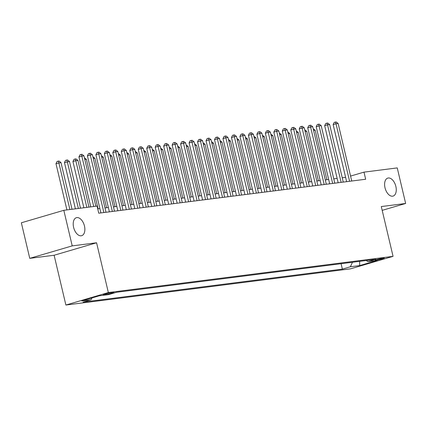 <?xml version="1.0" encoding="UTF-8"?>
<svg xmlns="http://www.w3.org/2000/svg" width="427" height="427" viewBox="0 0 427 427"><rect width="100%" height="100%" fill="white"/><g stroke="black" fill="none" stroke-linecap="round" stroke-linejoin="round"><path stroke-width="0.64" d="M385.01 187.779A9.383 5.423 -106.4 0 1 387.791 178.091A9.383 5.423 -106.4 0 1 395.856 186.402A9.383 5.423 -106.4 0 1 393.075 196.089A9.383 5.423 -106.4 0 1 385.01 187.779M73.615 227.383A9.383 5.423 -106.4 0 1 76.39 217.695A9.383 5.423 -106.4 0 1 84.461 226.006A9.383 5.423 -106.4 0 1 81.68 235.693A9.383 5.423 -106.4 0 1 73.615 227.383M383.409 258.052A4.692 0.352 166.7 0 0 378.269 259.136A4.692 0.352 166.7 0 0 375.173 260.214A4.692 0.352 166.7 0 0 376.064 260.214A4.692 0.352 166.7 0 0 381.204 259.13A4.692 0.352 166.7 0 0 384.3 258.052A4.692 0.352 166.7 0 0 383.409 258.052M65.886 305.033L350.588 268.823L393.059 256.349L108.351 292.559L65.886 305.033L54.117 255.25L96.582 242.776L72.222 245.877L29.757 258.351L54.117 255.25M29.757 258.351L21.35 222.787L63.815 210.314L72.222 245.877M63.815 210.314L97.073 206.086L98.754 213.196L365.667 179.249L363.985 172.14L350.562 176.079M104.097 294.785L105.96 294.545A4.542 0.342 166.7 0 0 110.94 293.498A4.542 0.342 166.7 0 0 113.945 292.452A4.542 0.342 166.7 0 0 113.08 292.458L111.212 292.692A4.542 0.342 166.7 0 0 106.238 293.739A4.542 0.342 166.7 0 0 103.233 294.785A4.542 0.342 166.7 0 0 104.097 294.785L104.007 294.395M366.281 260.502L367.839 261.639L375.872 259.28L116.587 292.26L108.549 294.619L99.229 295.804L81.787 300.928L91.106 299.743L83.073 302.102L342.358 269.122L350.391 266.763L352.467 262.258M367.839 261.639L377.158 260.454L359.71 265.578L350.391 266.763M382.186 210.362L405.65 203.471L397.243 167.907L363.985 172.14M405.65 203.471L381.29 206.567L393.059 256.349M96.582 242.776L108.351 292.559M345.614 177.344L342.235 177.771M337.138 178.422L333.765 178.849M328.667 179.5L325.289 179.927M320.191 180.578L316.818 181.005M311.721 181.656L308.342 182.083M303.245 182.729L299.871 183.162M294.769 183.807L291.395 184.24M286.298 184.886L282.92 185.318M277.822 185.964L274.449 186.396M269.352 187.042L265.973 187.469M260.876 188.12L257.502 188.547M252.405 189.198L249.026 189.625M243.929 190.277L240.556 190.704M235.458 191.355L232.08 191.782M226.983 192.433L223.609 192.86M218.512 193.506L215.133 193.938M210.036 194.584L206.663 195.016M201.565 195.662L198.187 196.094M193.089 196.74L189.716 197.173M184.619 197.818L181.24 198.251M176.143 198.897L172.77 199.324M167.672 199.975L164.294 200.402M159.196 201.053L155.823 201.48M150.726 202.131L147.347 202.558M142.25 203.209L138.876 203.636M133.779 204.287L130.4 204.714M125.303 205.36L121.93 205.793M116.833 206.438L113.454 206.871M108.357 207.517L104.983 207.949M99.886 208.595L97.735 208.867M91.933 297.945L91.106 299.743M341.077 263.705L342.358 269.122M359.71 265.578L359.619 261.345M93.732 206.513L81.813 156.085L83.927 155.812L95.851 206.241M90.754 206.892L78.942 156.928L81.813 156.085L81.146 154.403L81.995 154.296L83.927 155.812M78.942 156.928L79.998 154.745L81.146 154.403M72.019 209.273L60.976 162.554L55.985 163.669L66.922 209.924M55.985 163.669L57.047 161.486L58.195 161.15L58.857 162.826L69.9 209.545M58.195 161.15L59.038 161.038L60.976 162.554M103.884 212.545L90.284 155.006L92.403 154.734L106.003 212.278M100.905 212.924L87.412 155.85L90.284 155.006L89.622 153.33L90.471 153.218L92.403 154.734M87.412 155.85L88.474 153.667L89.622 153.33M112.36 211.466L98.76 153.928L100.873 153.656L114.479 211.2M109.381 211.845L95.888 154.771L98.76 153.928L98.093 152.252L98.941 152.14L100.873 153.656M95.888 154.771L96.945 152.588L98.093 152.252M120.83 210.388L107.23 152.85L109.349 152.578L122.949 210.121M117.852 210.767L104.359 153.693L107.23 152.85L106.569 151.174L107.417 151.067L109.349 152.578M104.359 153.693L105.421 151.51L106.569 151.174M129.306 209.31L115.706 151.772L117.82 151.505L131.425 209.043M126.328 209.689L112.835 152.615L115.706 151.772L115.044 150.096L115.888 149.989L117.82 151.505M112.835 152.615L113.892 150.432L115.044 150.096M80.489 208.195L69.446 161.475L64.461 162.591L75.392 208.846M64.461 162.591L65.518 160.408L66.665 160.072L67.327 161.748L78.371 208.467M66.665 160.072L67.514 159.965L69.446 161.475M88.965 207.116L77.922 160.403L75.803 160.669L72.932 161.513L83.868 207.768M72.932 161.513L73.994 159.33L75.141 158.993L75.803 160.669L86.846 207.389M75.141 158.993L75.985 158.887L77.922 160.403M98.098 208.824L86.393 159.324L84.808 159.522M84.402 157.814L86.393 159.324M106.569 207.746L94.869 158.246L93.278 158.449M92.878 156.736L94.869 158.246M137.782 208.237L124.177 150.694L126.296 150.427L139.896 207.965M134.799 208.616L121.311 151.537L124.177 150.694L123.515 149.018L124.364 148.911L126.296 150.427M121.311 151.537L122.368 149.354L123.515 149.018M115.044 206.668L103.339 157.168L101.754 157.371M101.348 155.658L103.339 157.168M146.253 207.159L132.653 149.615L134.772 149.349L148.372 206.887M143.275 207.538L129.781 150.459L132.653 149.615L131.991 147.939L132.834 147.833L134.772 149.349M129.781 150.459L130.838 148.276L131.991 147.939M123.515 205.59L111.815 156.09L110.225 156.293M109.824 154.579L111.815 156.09M154.729 206.081L141.123 148.537L143.242 148.27L156.842 205.809M151.745 206.46L138.257 149.381L141.123 148.537L140.462 146.861L141.31 146.755L143.242 148.27M138.257 149.381L139.314 147.198L140.462 146.861M131.991 204.512L120.286 155.012L118.701 155.214M118.295 153.501L120.286 155.012M163.199 205.003L149.599 147.459L151.718 147.192L165.318 204.73M160.221 205.382L146.728 148.302L149.599 147.459L148.938 145.783L149.781 145.676L151.718 147.192M146.728 148.302L147.79 146.119L148.938 145.783M140.462 203.433L128.762 153.933L127.171 154.136M126.771 152.428L128.762 153.933M171.675 203.925L158.07 146.381L160.189 146.114L173.789 203.652M168.692 204.303L155.204 147.224L158.07 146.381L157.408 144.705L158.257 144.598L160.189 146.114M155.204 147.224L156.261 145.041L157.408 144.705M148.938 202.355L137.232 152.855L135.647 153.058M135.242 151.35L137.232 152.855M180.146 202.846L166.546 145.308L168.665 145.036L182.265 202.579M177.168 203.225L163.674 146.146L166.546 145.308L165.884 143.627L166.727 143.52L168.665 145.036M163.674 146.146L164.737 143.968L165.884 143.627M157.408 201.277L145.708 151.777L144.118 151.98M143.718 150.272L145.708 151.777M188.622 201.768L175.017 144.23L177.136 143.958L190.736 201.501M185.638 202.147L172.15 145.073L175.017 144.23L174.355 142.549L175.203 142.442L177.136 143.958M172.15 145.073L173.207 142.89L174.355 142.549M165.884 200.204L154.179 150.699L152.594 150.902M152.188 149.194L154.179 150.699M197.093 200.69L183.493 143.152L185.612 142.88L199.212 200.423M194.114 201.069L180.621 143.995L183.493 143.152L182.831 141.476L183.674 141.364L185.612 142.88M180.621 143.995L181.683 141.812L182.831 141.476M174.355 199.126L162.655 149.621L161.064 149.824M160.664 148.116L162.655 149.621M182.831 198.048L171.126 148.548L169.54 148.745M169.135 147.037L171.126 148.548M191.301 196.97L179.602 147.47L178.011 147.667M177.611 145.959L179.602 147.47M205.568 199.612L191.963 142.074L194.082 141.801L207.687 199.345M202.59 199.991L189.097 142.917L191.963 142.074L191.301 140.398L192.15 140.286L194.082 141.801M189.097 142.917L190.154 140.734L191.301 140.398M214.039 198.534L200.439 140.995L202.558 140.723L216.158 198.267M211.061 198.913L197.568 141.839L200.439 140.995L199.777 139.319L200.621 139.213L202.558 140.723M197.568 141.839L198.63 139.656L199.777 139.319M222.515 197.455L208.91 139.917L211.029 139.65L224.634 197.189M219.537 197.834L206.044 140.761L208.91 139.917L208.248 138.241L209.097 138.135L211.029 139.65M206.044 140.761L207.1 138.578L208.248 138.241M199.777 195.892L188.072 146.392L186.487 146.594M186.081 144.881L188.072 146.392M230.986 196.383L217.386 138.839L219.505 138.572L233.105 196.11M228.007 196.762L214.514 139.682L217.386 138.839L216.724 137.163L217.567 137.056L219.505 138.572M214.514 139.682L215.576 137.499L216.724 137.163M208.248 194.813L196.548 145.313L194.963 145.516M194.557 143.803L196.548 145.313M239.462 195.304L225.856 137.761L227.975 137.494L241.581 195.032M236.483 195.683L222.99 138.604L225.856 137.761L225.194 136.085L226.043 135.978L227.975 137.494M222.99 138.604L224.047 136.421L225.194 136.085M216.724 193.735L205.019 144.235L203.433 144.438M203.028 142.725L205.019 144.235M247.932 194.226L234.332 136.683L236.451 136.416L250.051 193.954M244.954 194.605L231.461 137.526L234.332 136.683L233.67 135.007L234.514 134.9L236.451 136.416M231.461 137.526L232.523 135.343L233.67 135.007M225.194 192.657L213.495 143.157L211.909 143.36M211.504 141.652L213.495 143.157M256.408 193.148L242.803 135.605L244.922 135.338L258.527 192.876M253.43 193.527L239.937 136.448L242.803 135.605L242.141 133.929L242.99 133.822L244.922 135.338M239.937 136.448L240.993 134.265L242.141 133.929M233.67 191.579L221.971 142.079L220.38 142.282M219.974 140.574L221.971 142.079M264.879 192.07L251.279 134.526L253.398 134.259L266.998 191.798M261.9 192.449L248.407 135.37L251.279 134.526L250.617 132.85L251.466 132.744L253.398 134.259M248.407 135.37L249.469 133.187L250.617 132.85M242.141 190.501L230.441 141.001L228.856 141.204M228.45 139.496L230.441 141.001M273.355 190.992L259.749 133.454L261.868 133.181L275.474 190.725M270.376 191.371L256.883 134.291L259.749 133.454L259.088 131.772L259.936 131.665L261.868 133.181M256.883 134.291L257.94 132.114L259.088 131.772M250.617 189.423L238.917 139.923L237.327 140.125M236.921 138.417L238.917 139.923M281.825 189.914L268.225 132.375L270.344 132.103L283.944 189.647M278.847 190.293L265.354 133.219L268.225 132.375L267.564 130.694L268.412 130.587L270.344 132.103M265.354 133.219L266.416 131.036L267.564 130.694M259.088 188.35L247.388 138.844L245.803 139.047M245.397 137.339L247.388 138.844M290.301 188.835L276.696 131.297L278.815 131.025L292.42 188.569M287.323 189.214L273.83 132.14L276.696 131.297L276.034 129.621L276.883 129.509L278.815 131.025M273.83 132.14L274.887 129.957L276.034 129.621M298.772 187.757L285.172 130.219L287.291 129.947L300.891 187.49M295.794 188.136L282.3 131.062L285.172 130.219L284.51 128.543L285.359 128.431L287.291 129.947M282.3 131.062L283.363 128.879L284.51 128.543M307.248 186.679L293.643 129.141L295.762 128.869L309.367 186.412M304.27 187.058L290.776 129.984L293.643 129.141L292.981 127.465L293.829 127.358L295.762 128.869M290.776 129.984L291.833 127.801L292.981 127.465M267.564 187.272L255.864 137.766L254.273 137.969M253.868 136.261L255.864 137.766M276.034 186.193L264.334 136.693L262.749 136.891M262.343 135.183L264.334 136.693M284.51 185.115L272.81 135.615L271.22 135.818M270.814 134.105L272.81 135.615M315.718 185.601L302.119 128.063L304.237 127.796L317.837 185.334M312.74 185.98L299.247 128.906L302.119 128.063L301.457 126.387L302.305 126.28L304.237 127.796M299.247 128.906L300.309 126.723L301.457 126.387M292.981 184.037L281.281 134.537L279.696 134.74M279.29 133.027L281.281 134.537M324.194 184.528L310.594 126.984L312.708 126.718L326.313 184.256M321.216 184.907L307.723 127.828L310.594 126.984L309.927 125.308L310.776 125.202L312.708 126.718M307.723 127.828L308.78 125.645L309.927 125.308M301.457 182.959L289.757 133.459L288.166 133.662M287.761 131.948L289.757 133.459M332.665 183.45L319.065 125.906L321.184 125.639L334.784 183.178M329.687 183.829L316.193 126.75L319.065 125.906L318.403 124.23L319.252 124.124L321.184 125.639M316.193 126.75L317.256 124.567L318.403 124.23M309.927 181.881L298.227 132.381L296.642 132.583M296.237 130.87L298.227 132.381M341.141 182.372L327.541 124.828L329.655 124.561L343.26 182.099M338.163 182.751L324.669 125.671L327.541 124.828L326.874 123.152L327.722 123.045L329.655 124.561M324.669 125.671L325.726 123.488L326.874 123.152M318.403 180.802L306.703 131.302L305.113 131.505M304.707 129.797L306.703 131.302M349.612 181.294L336.012 123.75L338.131 123.483L351.731 181.021M346.633 181.672L333.14 124.593L336.012 123.75L335.35 122.074L336.198 121.967L338.131 123.483M333.14 124.593L334.202 122.41L335.35 122.074M326.879 179.724L315.174 130.224L313.589 130.427M313.183 128.719L315.174 130.224M105.8 293.856L105.96 294.545"/></g></svg>
